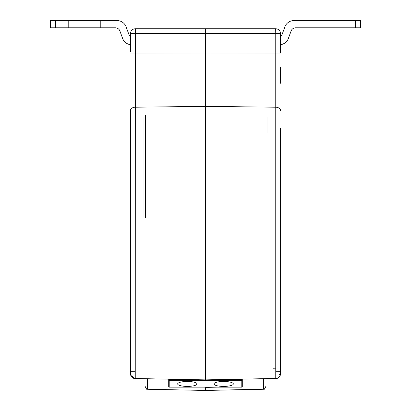 <?xml version="1.0" encoding="UTF-8"?>
<svg xmlns="http://www.w3.org/2000/svg" width="411" height="411" viewBox="0 0 411 411"><rect width="100%" height="100%" fill="white"/><g stroke="black" fill="none" stroke-linecap="round" stroke-linejoin="round"><path stroke-width="0.62" d="M267.931 117.351L267.931 132.712M209.502 379.81L242.285 379.41L242.285 386.633L242.285 379.41M134.063 378.49L205.5 379.882L277.23 378.403M265.999 386.16L265.999 378.824L265.999 386.16L264.371 389.238L263.621 389.16L263.621 378.865M280.518 368.914L280.518 371.333L275.76 371.251L280.518 371.333L280.518 373.815L279.336 374.513M277.281 378.382L280.281 375.31M280.328 375.161L280.518 373.815C280.24 376.717 278.658 378.331 275.76 378.654L276.937 378.49M280.518 128.011L280.518 373.815M275.76 60.381L275.76 52.998L205.5 52.978L205.5 33.62L205.5 379.882L205.5 52.978L280.518 53.07L280.353 32.366A4.84 4.84 180 0 0 279.87 31.2L279.12 30.214A4.84 4.84 180 0 0 279.1 30.193L278.098 29.428A4.84 4.84 180 0 0 276.932 28.945L275.678 28.775L275.76 33.62L280.518 33.62A4.84 4.84 0 0 0 275.678 28.775L205.5 28.775L205.5 33.62L205.5 28.775L205.5 33.62L205.5 28.775L135.322 28.775A4.84 4.84 0 0 0 130.482 33.62L130.482 51.765M280.518 370.999L280.518 362.127M280.518 359.841L280.518 323.93M280.518 83.228L280.518 67.496M280.518 217.532L280.518 307.053M275.76 353.275L275.76 355.756M275.76 360.298L275.76 365.102M194.033 387.152L205.5 387.152L205.5 390.45L205.5 387.388L216.967 387.152M241.796 386.643L242.285 386.633M264.283 389.238L205.5 390.45L146.629 389.238L145.001 386.16L145.001 378.824M280.518 364.074L280.518 370.856M280.518 319.332L280.518 303.436M241.796 380.709L241.796 387.152L169.204 387.152L169.204 380.709L241.796 380.709L241.796 379.415M169.204 379.415L169.204 380.709M223.651 386.407A9.679 2.476 180 0 0 233.33 383.931A9.679 2.476 180 0 0 223.651 381.449A9.679 2.476 180 0 0 213.972 383.931A9.679 2.476 180 0 0 223.651 386.407M187.349 386.407A9.679 2.476 180 0 0 197.028 383.931A9.679 2.476 180 0 0 187.349 381.449A9.679 2.476 180 0 0 177.67 383.931A9.679 2.476 180 0 0 187.349 386.407M143.069 117.351L143.069 217.532M130.482 307.048L130.482 303.436M130.657 375.104L130.482 110.513A4.84 3.314 180 0 1 135.24 107.199L135.24 132.845M130.482 362.127L130.482 364.074M130.482 347.439L130.482 341.582M130.482 370.183L130.482 368.914L130.482 371.333L135.24 371.251M130.482 343.73L130.482 327.49M130.482 373.815C130.755 376.712 132.342 378.326 135.24 378.654L130.719 375.305M205.5 52.978L130.482 53.07M135.24 378.654L135.322 28.775L134.068 28.945A4.84 4.84 180 0 0 132.902 29.428L131.9 30.193A4.84 4.84 180 0 0 131.88 30.214L131.13 31.2A4.84 4.84 180 0 0 130.647 32.366L130.482 33.62L275.76 33.62L275.76 107.199A4.84 3.314 0 0 1 280.518 110.513M168.715 379.41L168.715 386.633L168.715 379.41L201.498 379.81M169.204 386.643L168.715 386.633M146.717 389.238L205.5 390.45L263.621 389.16M280.518 36.522A4.84 4.84 0 0 0 282.162 34.303L284.849 26.921A9.679 9.679 0 0 1 293.942 20.55L360.375 20.55L360.375 27.809L295.637 27.809A4.84 4.84 0 0 0 291.091 30.995L288.404 38.382A9.679 9.679 0 0 1 280.518 44.671M55.464 27.809L55.464 20.55L50.625 20.55L50.625 27.809L68.776 27.809L68.776 20.55L117.058 20.55A9.679 9.679 0 0 1 126.151 26.921L128.838 34.303L126.151 26.921M130.482 44.671A9.679 9.679 0 0 1 122.596 38.382L119.909 30.995A4.84 4.84 0 0 0 115.363 27.809L68.776 27.809M55.464 20.55L68.776 20.55M100.233 27.809L100.233 20.55M130.482 36.522A4.84 4.84 0 0 1 128.838 34.303M135.24 74.622L135.24 107.199L205.5 106.362L275.76 107.199L275.76 378.654M273.012 368.785L275.76 368.831M275.76 107.199L275.76 74.612M280.518 33.62A4.84 4.84 0 0 0 275.678 28.775M130.647 32.366A4.84 4.84 180 0 1 131.13 31.2M132.902 29.428A4.84 4.84 180 0 1 134.068 28.945M135.24 52.998L135.24 60.366M147.379 389.16L147.379 378.865M145.443 115.697L145.443 217.532M355.536 20.55L355.536 27.809M278.098 53.163L278.365 53.009M132.902 53.163L132.635 53.009"/></g></svg>
